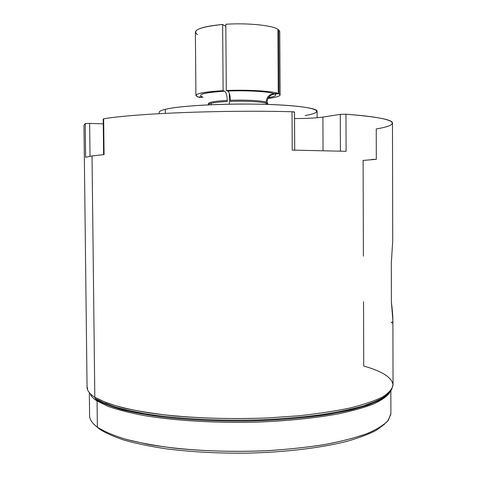 <?xml version="1.0" encoding="UTF-8"?>
<svg xmlns="http://www.w3.org/2000/svg" width="477" height="477" viewBox="0 0 477 477"><rect width="100%" height="100%" fill="white"/><g stroke="black" fill="none" stroke-linecap="round" stroke-linejoin="round"><path stroke-width="0.72" d="M99.598 429.133L96.151 426.229L99.598 429.133C105.703 433.092 114.086 436.819 124.735 440.319C136.643 443.616 150.452 446.448 166.163 448.815C191.295 451.999 218.371 453.448 247.39 453.15C285.389 452.268 321.11 447.903 346.886 441.35C358.931 437.922 368.739 434.231 376.323 430.278L384.492 424.214L376.323 430.278C368.739 434.231 358.931 437.922 346.886 441.35C321.11 447.903 285.389 452.268 247.39 453.15C218.371 453.448 191.295 451.999 166.163 448.815C150.452 446.448 136.643 443.616 124.735 440.319C114.086 436.819 105.703 433.092 99.598 429.133M89.664 416.552C90.052 420.112 92.621 423.642 97.368 427.159C104.159 431.5 113.687 435.561 125.958 439.335L147.81 444.296C180.634 450.115 223.779 452.584 265.54 450.771C286.117 449.525 305.304 447.545 323.096 444.826C339.696 441.756 353.856 438.208 365.573 434.189C375.703 430.004 383.067 425.657 387.664 421.149L390.842 414.453M390.842 391.2L390.896 413.493L388.385 420.249C384.212 424.804 377.218 429.222 367.391 433.492C355.943 437.6 341.961 441.243 325.457 444.421C307.707 447.247 288.478 449.322 267.77 450.658C235.501 452.041 204.591 451.236 175.029 448.249C156.581 445.923 140.357 442.984 126.363 439.442C113.902 435.644 104.236 431.548 97.368 427.159L97.07 400.996L108.19 406.422C118.01 409.868 130.215 412.957 144.823 415.694C175.774 420.78 216.6 423.2 257.109 422.103C287.255 420.964 315.255 418.085 338.163 413.893C352.414 410.894 364.237 407.591 373.64 403.977C381.558 400.263 386.919 396.482 389.733 392.637C386.919 396.482 381.558 400.263 373.64 403.977C364.237 407.591 352.414 410.894 338.163 413.893C315.255 418.085 287.255 420.964 257.109 422.103C216.6 423.2 175.774 420.78 144.823 415.694C130.215 412.957 118.01 409.868 108.19 406.422L97.07 400.996L97.368 427.159C92.198 423.32 89.61 419.468 89.598 415.598L89.342 393.304M90.469 394.729C91.679 396.84 93.88 398.927 97.07 400.996L96.539 399.774L97.07 400.996C93.88 398.927 91.679 396.84 90.469 394.729M392.392 386.328L393.036 385.028C392.338 388.999 388.856 392.976 382.59 396.953C374.648 400.871 363.885 404.532 350.309 407.924C335.212 411.091 317.98 413.708 298.614 415.783L267.818 417.93C234.982 419.176 203.548 418.484 173.515 415.861C154.775 413.809 138.312 411.228 124.127 408.109C111.505 404.758 101.738 401.151 94.816 397.281L95.483 398.814L96.539 399.774C102.776 403.321 111.379 406.66 122.35 409.791C134.633 412.736 148.896 415.264 165.137 417.363C191.14 420.171 219.11 421.394 249.042 421.03C278.824 420.225 305.709 417.953 329.702 414.203C344.501 411.532 357.148 408.533 367.636 405.194C376.764 401.741 383.508 398.17 387.861 394.485L380.044 399.947C372.609 403.524 362.842 406.881 350.744 410.017C324.748 416.022 288.197 420.106 249.042 421.03C219.11 421.394 191.14 420.171 165.137 417.363C148.896 415.264 134.633 412.736 122.35 409.791C111.379 406.66 102.776 403.321 96.539 399.774L95.483 398.814C102.179 402.594 111.558 406.124 123.626 409.415L145.121 413.762C177.414 418.884 220.004 421.173 261.718 419.784C282.324 418.8 301.655 417.172 319.715 414.901C336.667 412.313 351.281 409.308 363.563 405.873L378.231 400.4C385.505 396.56 390.103 392.684 392.034 388.779L387.7 394.622C382.363 398.533 374.314 402.284 363.563 405.873C351.281 409.308 336.667 412.313 319.715 414.901C301.655 417.172 282.324 418.8 261.718 419.784C220.004 421.173 177.414 418.884 145.121 413.762C129.881 411.001 117.169 407.865 106.973 404.353L95.483 398.814L94.816 397.281L106.735 402.946C117.372 406.529 130.674 409.719 146.636 412.498C180.473 417.631 224.995 419.718 267.818 417.93L298.614 415.783C317.98 413.708 335.212 411.091 350.309 407.924C363.885 404.532 374.648 400.871 382.59 396.953C388.856 392.976 392.338 388.999 393.036 385.028C392.189 377.647 382.423 371.321 363.736 366.056L363.54 301.732M87.726 388.457L87.058 387.169C87.058 390.556 89.646 393.924 94.816 397.281C89.646 393.924 87.058 390.556 87.058 387.169L83.964 125.242L85.216 123.585L85.61 157.285L92.019 155.937L94.816 397.281L92.019 155.937L104.069 154.59L103.664 118.803C135.677 113.437 221.71 109.895 292.031 111.743L292.234 150.106L346.093 151.304L345.962 114.212C377.158 116.728 392.66 119.685 392.476 123.084L392.732 240.551M392.726 240.378L391.307 263.441L391.39 301.983L392.899 320.86M392.726 240.497L391.307 263.441L391.39 301.983C393.412 318.928 393.328 325.63 391.14 322.082M363.396 256.113L363.104 160.427L376.311 159.336L376.24 128.939C403.166 124.485 398.212 118.093 345.962 114.212L340.268 114.367L322.905 117.086C315.75 118.087 306.294 118.57 294.536 118.529C306.294 118.57 315.75 118.087 322.905 117.086L340.268 114.367L345.962 114.212L346.093 151.304L292.234 150.106L292.031 111.743C221.71 109.895 135.677 113.437 103.664 118.803L104.069 154.59L92.019 155.937L85.61 157.285L85.216 123.585L89.64 123.382L85.216 123.585M371.75 159.443L376.317 159.336M103.27 123.847L89.64 123.382L90.022 156.253L89.64 123.382L103.27 123.847M293.957 112.256C295.024 112.006 294.387 111.833 292.031 111.743L294.506 112.059L294.703 150.13M103.616 154.631L103.217 118.958L103.664 118.803M340.405 151.096L340.268 114.367L340.405 151.096M323.048 150.607L322.905 117.086L323.048 150.607M159.187 113.669L159.169 112.381C159.157 111.356 161.202 110.342 165.298 109.334L165.334 113.335L165.298 109.334C178.654 105.989 217.864 103.575 254.76 104.123C291.709 104.642 317.497 107.903 317.098 111.278L317.127 117.753M305.149 115.476C327.037 112.029 317.664 106.83 277.507 104.821C237.516 102.758 181.385 105.161 165.298 109.334M266.244 104.374L266.154 103.193C261.682 101.702 245.083 100.838 230.409 101.398L230.403 100.289C245.077 99.729 261.67 100.605 266.148 102.114C266.583 97.177 269.171 94.363 273.911 93.659L278.252 93.468L277.888 29.246L278.252 93.468C272.433 91.041 247.819 89.581 226.295 90.523L227.75 91.053C246.812 90.236 268.545 91.518 273.911 93.659L278.252 93.468C272.433 91.041 247.819 89.581 226.295 90.523L225.812 24.249C247.372 22.818 272.045 25.293 277.888 29.246C272.045 25.293 247.372 22.818 225.812 24.249L226.295 90.523L227.75 91.053C229.33 92.144 230.212 95.221 230.403 100.289C245.077 99.729 261.67 100.605 266.148 102.114L266.154 103.193L266.148 102.114C266.583 97.177 269.171 94.363 273.911 93.659C268.545 91.518 246.812 90.236 227.75 91.053C229.33 92.144 230.212 95.221 230.403 100.289L230.409 101.398C245.083 100.838 261.682 101.702 266.154 103.193L266.244 104.374M208.413 103.551C208.95 102.15 215.234 101.106 227.267 100.426L227.273 101.529C220.064 101.893 214.757 102.46 211.347 103.223L211.233 104.713L211.347 103.223C209.403 103.676 208.425 104.141 208.419 104.624L208.413 103.551C208.95 102.15 215.234 101.106 227.267 100.426L227.273 101.529C220.064 101.893 214.757 102.46 211.347 103.223C209.403 103.676 208.425 104.141 208.419 104.624L208.419 104.839M267.746 104.421L267.031 103.521L267.025 102.442L267.734 103.139L267.74 104.207L267.031 103.521L267.025 102.442L267.734 103.139M203.172 97.177L199.076 97.356L199.07 96.968L199.076 97.356L203.172 97.177M280.124 94.911C279.88 96.276 275.849 97.463 268.038 98.471C278.186 97.135 281.871 95.585 279.087 93.832L274.764 94.023C276.994 95.328 274.895 96.539 268.462 97.654C274.895 96.539 276.994 95.328 274.764 94.023C270.036 94.72 267.46 97.529 267.025 102.442C267.46 97.529 270.036 94.72 274.764 94.023L279.087 93.832L278.723 29.836L279.766 31.595L280.124 94.911L279.087 93.832L278.723 29.836L277.888 29.896L278.723 29.836M197.991 97.016L202.099 96.837C197.198 94.404 204.693 92.526 224.589 91.202L223.123 90.672C200.632 92.168 192.255 94.285 197.991 97.016L202.099 96.837C197.198 94.404 204.693 92.526 224.589 91.202L223.123 90.672C205.712 91.715 196.643 93.325 195.916 95.501L197.991 97.016M195.916 95.501L195.385 32.186C196.107 28.662 205.188 26.092 222.628 24.476L223.123 90.672L222.628 24.476C200.101 26.807 191.712 30.2 197.472 34.654M225.824 26.36L222.628 24.476L225.824 26.36M227.267 100.426C227.076 95.358 226.187 92.288 224.589 91.202C226.187 92.288 227.076 95.358 227.267 100.426M229.383 104.171L229.3 93.236L229.383 104.171M393.036 385.028L392.899 320.747"/></g></svg>
